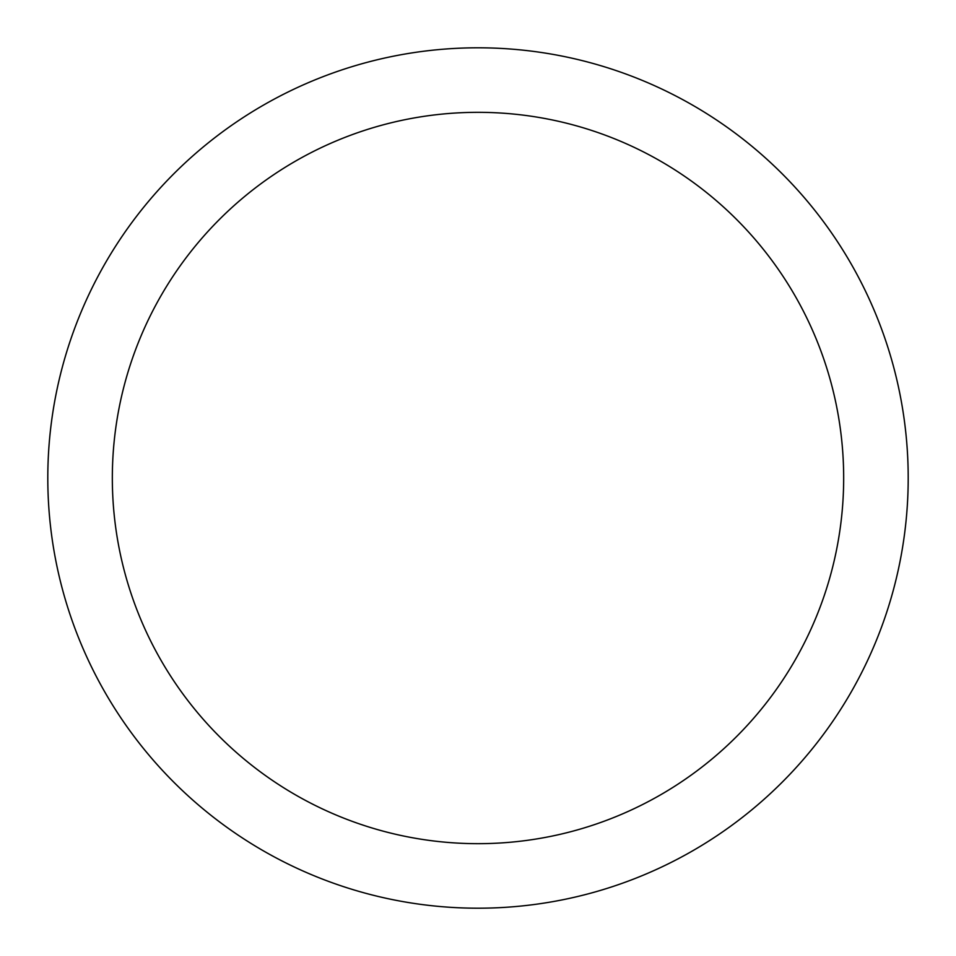 <?xml version="1.0" encoding="UTF-8"?>
<svg xmlns="http://www.w3.org/2000/svg" width="956" height="956" viewBox="0 0 956 956"><rect width="100%" height="100%" fill="white"/><g stroke="black" fill="none" stroke-linecap="round" stroke-linejoin="round"><path stroke-width="1.43" d="M843.67 478A365.67 365.67 0 0 0 478 112.33A365.67 365.67 0 0 0 112.33 478A365.67 365.67 0 0 0 478 843.67A365.67 365.67 0 0 0 843.67 478M908.2 478A430.2 430.2 0 0 0 478 47.8A430.2 430.2 0 0 0 47.8 478A430.2 430.2 0 0 0 478 908.2A430.2 430.2 0 0 0 908.2 478"/></g></svg>
